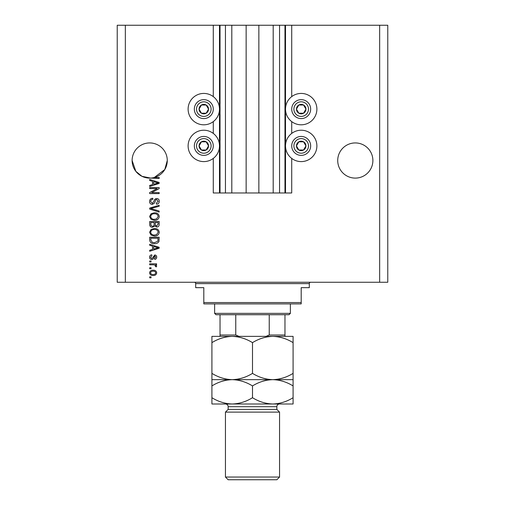 <?xml version="1.0" encoding="UTF-8"?>
<svg xmlns="http://www.w3.org/2000/svg" width="505" height="505" viewBox="0 0 505 505"><rect width="100%" height="100%" fill="white"/><g stroke="black" fill="none" stroke-linecap="round" stroke-linejoin="round"><path stroke-width="0.76" d="M231.801 25.25L231.801 192.979L246.143 192.979L246.143 25.25L213.274 25.25L213.274 96.606M213.274 121.629L213.274 133.396M213.274 158.418L213.274 192.979L220.035 192.979L220.035 25.25M225.445 25.25L225.445 192.979L220.035 192.979M231.801 192.979L225.445 192.979M246.143 192.979L258.857 192.979L258.857 25.25L246.143 25.25M279.555 25.25L279.555 192.979L284.965 192.979L284.965 25.25L273.199 25.25L273.199 192.979L258.857 192.979M273.199 25.25L258.857 25.25M279.555 192.979L273.199 192.979M284.965 25.25L285.508 25.25L285.508 192.979L284.965 192.979M291.726 158.418L291.726 192.979L285.508 192.979M379.653 25.25L379.653 282.257L387.771 282.257L387.771 25.25L291.726 25.25L291.726 96.606M291.726 121.629L291.726 133.396M291.726 25.25L285.508 25.25M372.886 160.521A17.587 17.587 0 0 0 355.305 142.934A17.587 17.587 0 0 0 337.719 160.521A17.587 17.587 0 0 0 355.305 178.101A17.587 17.587 0 0 0 372.886 160.521M167.281 160.521A17.587 17.587 0 0 0 149.695 142.934A17.587 17.587 0 0 0 132.114 160.521L135.839 171.34L141.962 176.308L150.553 178.082A17.587 17.587 0 0 0 167.281 160.521L164.781 169.554L154.303 177.489L159.163 177.489L159.163 178.473L150.553 178.082A17.587 17.587 0 0 1 132.114 160.521M301.195 93.425A15.693 15.693 0 0 0 285.508 109.118A15.693 15.693 0 0 0 301.195 124.804A15.693 15.693 0 0 0 316.887 109.118A15.693 15.693 0 0 0 301.195 93.425M301.195 130.221A15.693 15.693 0 0 1 316.887 145.907A15.693 15.693 0 0 1 301.195 161.6A15.693 15.693 0 0 1 285.508 145.907A15.693 15.693 0 0 1 301.195 130.221M203.805 124.804A15.693 15.693 0 0 1 188.112 109.118A15.693 15.693 0 0 1 203.805 93.425A15.693 15.693 0 0 1 219.492 109.118A15.693 15.693 0 0 1 203.805 124.804M203.805 161.6A15.693 15.693 0 0 0 219.492 145.907A15.693 15.693 0 0 0 203.805 130.221A15.693 15.693 0 0 0 188.112 145.907A15.693 15.693 0 0 0 203.805 161.6M157.232 188.554L149.695 188.554L149.695 187.57L159.163 187.57L159.163 188.618L151.62 192.613L159.163 192.613L159.163 193.598L149.695 193.598L149.695 192.544L157.232 188.554M152.333 204.418C150.547 204.241 149.625 203.25 149.575 201.438C149.695 199.443 150.761 198.389 152.769 198.269L152.895 199.254C151.506 199.38 150.768 200.138 150.679 201.52L152.302 203.433L154.094 201.072C154.341 199.532 155.212 198.68 156.695 198.516C158.362 198.661 159.226 199.576 159.29 201.261C159.201 203.067 158.261 204.033 156.462 204.171L156.335 203.187L158.179 201.293L156.67 199.5L155.71 199.81L154.593 202.959L152.333 204.418M159.163 212.081L149.695 209.102L149.695 208.085L159.163 205.251L159.163 206.261L150.806 208.54L159.163 211.058L159.163 212.081M149.575 216.531L151.058 213.741L154.309 212.782C157.124 212.668 158.785 213.918 159.29 216.538C158.797 219.107 157.175 220.35 154.423 220.281L151.02 219.315L149.575 216.531M149.575 232.268L151.058 229.478L154.309 228.519C157.124 228.405 158.785 229.661 159.29 232.275C158.797 234.844 157.175 236.094 154.423 236.024L151.02 235.059L149.575 232.268M152.523 246.112L149.695 245.285L149.695 244.262L159.163 247.286L159.163 248.245L149.695 251.269L149.695 250.246L152.523 249.419L152.523 246.112M151.052 277.832L149.695 277.832L149.695 276.847L151.052 276.847L151.052 277.832M379.653 282.257L117.229 282.257L117.229 25.25L125.347 25.25L125.347 282.257M213.274 25.25L125.347 25.25M153.211 275.496C151.159 275.623 149.947 274.745 149.575 272.851C149.941 270.989 151.128 270.106 153.141 270.207C155.161 270.099 156.348 270.983 156.708 272.851C156.354 274.695 155.193 275.579 153.211 275.496M151.052 268.729L149.695 268.729L149.695 267.751L151.052 267.751L151.052 268.729M153.268 264.797L149.695 264.797L149.695 263.812L156.582 263.812L156.582 264.797L155.483 264.797L156.708 265.958L156.335 266.886L155.351 266.52L155.477 265.851L154.675 264.974L153.268 264.797M151.052 261.969L149.695 261.969L149.695 260.984L151.052 260.984L151.052 261.969M151.797 259.507C150.364 259.4 149.625 258.629 149.575 257.184C149.644 255.795 150.383 255.012 151.784 254.836L151.91 255.82L150.559 257.247L151.626 258.528L152.251 258.301L154.745 254.962C156.032 255.088 156.689 255.82 156.708 257.14C156.683 258.459 156.026 259.204 154.738 259.387L154.618 258.402L155.723 257.178L154.883 255.94L153.911 257.354C153.747 258.68 153.04 259.4 151.797 259.507M154.486 243.644C151.677 243.814 150.086 242.615 149.695 240.045L149.695 237.249L159.163 237.249L158.993 241.428C158.002 243.063 156.499 243.801 154.486 243.644M152.478 227.288C150.635 227.212 149.714 226.259 149.695 224.428L149.695 221.512L159.163 221.512L159.163 224.447C159.157 226.038 158.362 226.903 156.784 227.048L154.801 225.987L152.478 227.288M152.523 181.308L149.695 180.481L149.695 179.458L159.163 182.482L159.163 183.441L149.695 186.465L149.695 185.442L152.523 184.615L152.523 181.308M155.723 272.826C155.37 271.621 154.511 271.078 153.141 271.191C151.752 271.071 150.888 271.633 150.559 272.877C150.913 274.082 151.778 274.625 153.141 274.512C154.53 274.625 155.388 274.064 155.723 272.826M156.386 247.324L153.634 246.434L153.634 249.098L158.179 247.766L156.386 247.324M158.059 238.234L150.806 238.234L150.806 239.925L152.182 242.286L154.498 242.665L157.869 241.239L158.059 238.234M158.179 232.287C157.775 230.28 156.474 229.352 154.29 229.504C152.251 229.44 151.052 230.362 150.679 232.262C151.077 234.219 152.333 235.147 154.448 235.04L156.588 234.629L158.179 232.287M158.059 222.497L155.231 222.497L155.319 225.198L156.626 226.063L158.059 224.106L158.059 222.497M154.126 222.497L150.806 222.497L150.919 225.4L152.472 226.309C153.653 226.202 154.208 225.533 154.126 224.308L154.126 222.497M158.179 216.544C157.775 214.537 156.474 213.615 154.29 213.766C152.251 213.703 151.052 214.625 150.679 216.525C151.077 218.482 152.333 219.404 154.448 219.296L156.588 218.886L158.179 216.544M156.386 182.52L153.634 181.63L153.634 184.287L158.179 182.961L156.386 182.52M207.902 111.485A4.734 4.734 0 0 0 201.438 105.015A4.734 4.734 0 0 0 201.438 113.215A4.734 4.734 0 0 0 207.902 111.485M207.353 111.163L208.54 109.118L206.173 105.015L201.438 105.015L199.071 109.118L201.438 113.215L206.173 113.215L207.353 111.163M195.605 104.383A9.469 9.469 0 0 1 208.54 100.918A9.469 9.469 0 0 1 212.005 113.852A9.469 9.469 0 0 1 199.071 117.318A9.469 9.469 0 0 1 195.605 104.383A9.469 9.469 0 0 0 199.071 117.318A9.469 9.469 0 0 0 212.005 113.852M208.54 109.118L206.173 105.015L201.438 105.015L199.071 109.118L201.438 113.215L206.173 113.215L208.54 109.118M305.298 111.485A4.734 4.734 0 0 0 298.827 105.015A4.734 4.734 0 0 0 298.827 113.215A4.734 4.734 0 0 0 305.298 111.485M304.749 111.163L305.929 109.118L303.562 105.015L298.827 105.015L296.46 109.118L298.827 113.215L303.562 113.215L304.749 111.163M292.995 104.383A9.469 9.469 0 0 1 305.929 100.918A9.469 9.469 0 0 1 309.395 113.852A9.469 9.469 0 0 1 296.46 117.318A9.469 9.469 0 0 1 292.995 104.383A9.469 9.469 0 0 0 296.46 117.318A9.469 9.469 0 0 0 309.395 113.852M305.929 109.118L303.562 105.015L298.827 105.015L296.46 109.118L298.827 113.215L303.562 113.215L305.929 109.118M305.298 148.274A4.734 4.734 0 0 0 298.827 141.81A4.734 4.734 0 0 0 298.827 150.01A4.734 4.734 0 0 0 305.298 148.274M304.749 147.959L305.929 145.907L303.562 141.81L298.827 141.81L296.46 145.907L298.827 150.01L303.562 150.01L304.749 147.959M292.995 141.173A9.469 9.469 0 0 1 305.929 137.707A9.469 9.469 0 0 1 309.395 150.641A9.469 9.469 0 0 1 296.46 154.107A9.469 9.469 0 0 1 292.995 141.173A9.469 9.469 0 0 0 296.46 154.107A9.469 9.469 0 0 0 309.395 150.641M303.562 150.01L305.929 145.907L303.562 141.81L298.827 141.81L296.46 145.907L298.827 150.01M207.902 148.274A4.734 4.734 0 0 0 201.438 141.81A4.734 4.734 0 0 0 201.438 150.01A4.734 4.734 0 0 0 207.902 148.274M207.353 147.959L208.54 145.907L206.173 141.81L201.438 141.81L199.071 145.907L201.438 150.01L206.173 150.01L207.353 147.959M195.605 141.173A9.469 9.469 0 0 1 208.54 137.707A9.469 9.469 0 0 1 212.005 150.641A9.469 9.469 0 0 1 199.071 154.107A9.469 9.469 0 0 1 195.605 141.173A9.469 9.469 0 0 0 199.071 154.107A9.469 9.469 0 0 0 212.005 150.641M206.173 150.01L208.54 145.907L206.173 141.81L201.438 141.81L199.071 145.907L201.438 150.01M194.337 282.257A1.351 1.351 0 0 1 195.688 283.614L195.688 287.667L203.805 287.667L203.805 302.552L301.195 302.552L301.195 287.667L309.312 287.667L309.312 283.614L195.688 283.614M310.663 282.257A1.351 1.351 0 0 0 309.312 283.614M301.195 302.552L301.195 303.903L203.805 303.903L203.805 302.552M278.337 336.368L272.788 336.368C279.915 336.608 286.682 338.697 293.083 342.642L293.083 336.368L232.212 336.368C239.338 336.608 246.099 338.697 252.5 342.642C258.819 338.722 265.579 336.627 272.788 336.368M290.375 313.371L289.024 314.722L215.976 314.722L214.625 313.371L290.375 313.371L290.375 303.903M214.625 313.371L214.625 303.903M284.965 314.722L284.965 335.939M266.028 336.368L269.234 335.011L284.965 335.011M269.234 314.722L269.234 335.011M235.766 314.722L235.766 335.011L238.972 336.368M220.035 314.722L220.035 336.368L220.035 335.011L235.766 335.011M276.847 409.41L228.153 409.41L225.445 412.118L279.555 412.118L276.847 409.41L276.847 406.708A2.708 2.708 0 0 1 279.555 404L211.917 404L211.917 385.927C218.236 382.007 225.003 379.911 232.212 379.653C225.085 379.413 218.318 377.317 211.917 373.372L211.917 342.642C218.236 338.722 225.003 336.627 232.212 336.368L211.917 336.368L211.917 342.642M279.555 477.042L276.847 479.75L228.153 479.75L225.445 477.042L279.555 477.042L279.555 412.118M228.153 409.41L228.153 406.708A2.708 2.708 0 0 0 225.445 404M225.445 477.042L225.445 412.118M293.083 379.653L272.788 379.653C279.915 379.893 286.682 381.982 293.083 385.927L293.083 373.372C286.764 377.298 279.997 379.388 272.788 379.653C265.662 379.413 258.901 377.317 252.5 373.372L252.5 342.642M293.083 373.372L293.083 342.642M252.5 373.372C246.181 377.298 239.42 379.388 232.212 379.653L211.917 379.653L211.917 385.927M211.917 373.372L211.917 379.653M272.788 379.653L232.212 379.653C239.338 379.893 246.099 381.982 252.5 385.927C258.819 382.007 265.579 379.911 272.788 379.653M272.788 404C279.997 403.741 286.764 401.645 293.083 397.719L293.083 404L272.788 404C265.662 403.76 258.901 401.671 252.5 397.719C246.181 401.645 239.42 403.741 232.212 404C225.085 403.76 218.318 401.671 211.917 397.719M252.5 397.719L252.5 385.927M293.083 397.719L293.083 385.927M219.492 25.25L219.492 192.979M210.13 112.766A7.304 7.304 0 0 0 207.454 102.793A7.304 7.304 0 0 0 197.48 105.463A7.304 7.304 0 0 0 200.15 115.443A7.304 7.304 0 0 0 210.13 112.766M307.52 112.766A7.304 7.304 0 0 0 304.85 102.793A7.304 7.304 0 0 0 294.87 105.463A7.304 7.304 0 0 0 297.546 115.443A7.304 7.304 0 0 0 307.52 112.766M307.52 149.562A7.304 7.304 0 0 0 304.85 139.582A7.304 7.304 0 0 0 294.87 142.258A7.304 7.304 0 0 0 297.546 152.232A7.304 7.304 0 0 0 307.52 149.562M210.13 149.562A7.304 7.304 0 0 0 207.454 139.582A7.304 7.304 0 0 0 197.48 142.258A7.304 7.304 0 0 0 200.15 152.232A7.304 7.304 0 0 0 210.13 149.562M276.847 406.708L228.153 406.708"/></g></svg>
